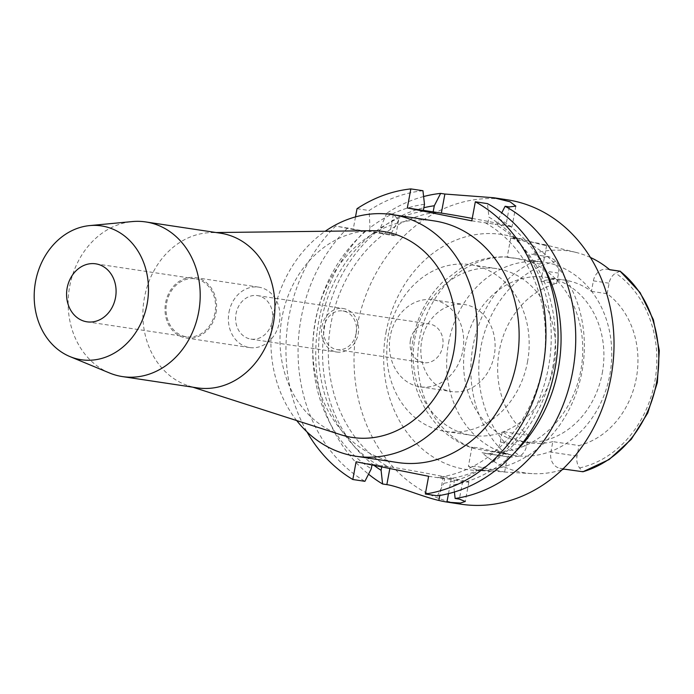 <?xml version="1.0" encoding="UTF-8"?>
<svg xmlns="http://www.w3.org/2000/svg" width="694" height="694" viewBox="0 0 694 694"><rect width="100%" height="100%" fill="white"/><g stroke="black" fill="none" stroke-linecap="round" stroke-linejoin="round"><path stroke-width="0.52" stroke-dasharray="3.47 2.6" d="M590.412 257.457A112.48 94.549 -81.4 0 0 576.046 252.434A112.48 94.549 -81.4 0 0 531.578 254.151L533.799 254.594A14.08 11.833 98.6 0 1 542.847 270.747L540.895 281.261A83.08 69.842 98.6 0 1 564.465 280.072A83.08 69.842 98.6 0 1 591.427 291.359L593.379 280.844A14.08 11.833 98.6 0 1 607.077 269.246A14.08 11.833 98.6 0 1 607.545 269.333L609.774 269.775M540.895 281.261L556.605 283.629A83.08 69.842 98.6 0 0 499.29 350.904A83.08 69.842 98.6 0 0 528.464 435.459L502.283 431.521L500.331 442.035A14.08 11.833 98.6 0 1 486.633 453.633A14.08 11.833 98.6 0 1 486.164 453.546L482.061 452.731A113.46 95.373 -81.4 0 0 532.09 473.612A113.46 95.373 -81.4 0 0 562.157 469.725M602.262 373.155A83.08 69.842 -81.4 0 0 546.135 277.305A83.08 69.842 -81.4 0 0 465.249 345.777A83.08 69.842 -81.4 0 0 521.376 441.627A83.08 69.842 -81.4 0 0 602.262 373.155M591.427 291.359L607.137 293.727A83.08 69.842 98.6 0 1 636.303 378.282A83.08 69.842 98.6 0 1 578.996 445.557L577.044 456.071A14.08 11.833 -81.4 0 0 579.525 467.921L582.951 471.746M607.137 293.727L609.089 283.213A14.08 11.833 -81.4 0 1 615.621 273.167L620.115 271.215M556.605 283.629L558.549 273.115A14.08 11.833 -81.4 0 0 556.076 261.265C551.817 257.812 548.685 256.233 546.681 256.546L531.578 254.151M386.038 332.391A118.839 99.893 98.6 0 1 509.335 235.977A118.839 99.893 98.6 0 1 582.006 371.559A118.839 99.893 98.6 0 1 474.037 470.289A118.839 99.893 98.6 0 1 386.038 332.391M538.483 243.247L519.927 240.445L510.723 238.042L519.19 238.493L539.108 244.028L546.577 245.702L538.483 243.247M564.014 469.109L559.911 468.285A14.08 11.833 98.6 0 1 550.871 452.132L552.814 441.618L578.996 445.557M552.814 441.618A83.08 69.842 98.6 0 1 529.244 442.807A83.08 69.842 98.6 0 1 502.283 431.521M528.464 435.459L526.512 445.973A14.08 11.833 -81.4 0 1 519.98 456.019L510.411 457.216L486.164 453.546M482.061 452.731L508.537 456.921M476.353 469.604L468.415 466.325L478.053 466.706L504.633 472.024L476.353 469.604M506.958 199.742A153.947 129.405 -81.4 0 0 357.089 326.605A153.947 129.405 -81.4 0 0 461.094 504.208M423.609 196.541A153.947 129.405 98.6 0 0 386.818 213.179L393.394 214.168L398.608 220.163L390.67 234.32L365.486 230.521A153.947 129.405 98.6 0 0 318.806 320.836A153.947 129.405 98.6 0 0 368.549 474.193M390.67 234.32A39.098 0.85 -169.5 0 1 395.736 235.682A39.098 0.85 -169.5 0 1 389.534 235.006L365.486 230.521M379.019 233.418L379.783 229.298A141.229 118.717 98.6 0 1 423.843 207.723M435.797 212.381A134.402 112.975 -81.4 0 0 330.995 323.465A134.402 112.975 -81.4 0 0 388.597 467.01L381.943 465.683L381.717 466.906M373.988 465.362A141.229 118.717 98.6 0 1 325.356 322.346A141.229 118.717 98.6 0 1 375.567 232.733M386.818 213.179L379.783 229.298M472.241 218.419A39.098 0.85 -169.5 0 1 494.536 222.687A39.098 0.85 -169.5 0 1 512.033 226.66A39.098 0.85 -169.5 0 1 505.822 225.975L497.641 224.743L498.778 218.653L501.753 212.832M497.641 224.743L495.022 224.223A134.402 112.975 -81.4 0 1 552.632 367.768A134.402 112.975 -81.4 0 1 447.83 478.851L438.009 477.368L444.663 478.704L443.813 483.319A141.229 118.717 -81.4 0 0 548.442 367.412A141.229 118.717 -81.4 0 0 488.958 217.17L487.431 203.611M498.778 218.653A141.229 118.717 98.6 0 1 543.289 265.602M515.208 451.968A141.229 118.717 98.6 0 1 453.624 484.794L454.483 480.179L447.83 478.851M471.79 220.848L495.022 224.223M355.51 216.901L353.168 229.523L335.696 226.036A153.947 129.405 98.6 0 0 289.016 316.351A153.947 129.405 98.6 0 0 306.974 431.876M434.158 220.9A122.187 102.703 -81.4 0 0 315.215 321.591A122.187 102.703 -81.4 0 0 397.757 462.542M353.168 229.523L365.747 231.249L335.696 226.036M347.798 227.858A153.947 129.405 -81.4 0 0 301.118 318.173A153.947 129.405 -81.4 0 0 364.914 481.324M388.597 467.01L356.091 461.788M372.131 464.208L371.984 464.963M428.632 476.284L444.663 478.704M454.483 480.179L462.664 481.41A39.098 0.85 10.5 0 0 468.866 482.096A39.098 0.85 10.5 0 0 451.369 478.123L443.31 476.518A39.098 0.85 10.5 0 0 390.123 466.915L381.943 465.683M437.446 495.82L443.813 483.319M487.83 223.268L488.958 217.17M485.201 222.739A134.402 112.975 98.6 0 1 542.812 366.285A134.402 112.975 98.6 0 1 438.009 477.368M454.414 492.011L453.624 484.794M378.785 465.535A134.402 112.975 98.6 0 1 321.175 321.99A134.402 112.975 98.6 0 1 425.977 210.907M369.208 231.943L369.971 227.823A141.229 118.717 -81.4 0 1 424.476 204.288M365.747 231.249A141.229 118.717 -81.4 0 0 315.544 320.862A141.229 118.717 -81.4 0 0 371.273 468.814M422.95 190.729A153.947 129.405 -81.4 0 0 369.13 210.516L369.971 227.823M357.028 208.694L369.13 210.516M296.702 420.564A122.187 102.703 98.6 0 1 273.323 315.276A122.187 102.703 98.6 0 1 325.217 231.249M340.815 434.739A104.126 87.531 98.6 0 1 282.05 317.323A104.126 87.531 -81.4 0 1 371.55 230.703M220.562 233.21A78.196 65.73 -81.4 0 0 211.635 232.594A78.196 65.73 -81.4 0 0 144.43 297.648A78.196 65.73 -81.4 0 0 188.56 385.821A78.196 65.73 -81.4 0 0 197.261 387.859M109.496 372.973A78.196 65.73 98.6 0 1 69.695 286.388A78.196 65.73 98.6 0 1 132.294 221.577M166.629 302.974A29.322 24.646 98.6 0 1 195.179 278.815A29.322 24.646 98.6 0 1 214.993 312.638A29.322 24.646 98.6 0 1 186.443 336.807A29.322 24.646 98.6 0 1 166.629 302.974M215.999 312.838A30.545 25.678 -81.4 0 0 195.361 277.6A30.545 25.678 -81.4 0 0 165.623 302.775A30.545 25.678 -81.4 0 0 186.261 338.013A30.545 25.678 -81.4 0 0 215.999 312.838M228.977 312.317A30.545 25.678 98.6 0 1 258.715 287.143A30.545 25.678 98.6 0 1 279.352 322.38A30.545 25.678 98.6 0 1 249.614 347.555A30.545 25.678 98.6 0 1 228.977 312.317M272.3 320.975A21.991 18.486 -81.4 0 0 257.439 295.601A21.991 18.486 -81.4 0 0 236.029 313.723A21.991 18.486 -81.4 0 0 250.89 339.097A21.991 18.486 -81.4 0 0 272.3 320.975M321.903 326.657A21.991 18.486 98.6 0 1 343.313 308.535A21.991 18.486 98.6 0 1 358.173 333.909A21.991 18.486 98.6 0 1 336.764 352.032A21.991 18.486 98.6 0 1 321.903 326.657M356.152 333.51A19.553 16.43 -81.4 0 0 342.949 310.955A19.553 16.43 -81.4 0 0 323.916 327.065A19.553 16.43 -81.4 0 0 337.128 349.62A19.553 16.43 -81.4 0 0 356.152 333.51M410.44 340.095A19.553 16.43 98.6 0 1 429.473 323.985A19.553 16.43 98.6 0 1 442.677 346.54A19.553 16.43 98.6 0 1 423.652 362.65A19.553 16.43 98.6 0 1 410.44 340.095M462.829 350.565A43.982 36.973 -81.4 0 0 433.108 299.825A43.982 36.973 -81.4 0 0 390.288 336.07A43.982 36.973 -81.4 0 0 420.009 386.818A43.982 36.973 -81.4 0 0 462.829 350.565M421.709 340.806A43.982 36.973 98.6 0 1 464.529 304.553A43.982 36.973 98.6 0 1 494.241 355.302A43.982 36.973 98.6 0 1 451.421 391.546A43.982 36.973 98.6 0 1 421.709 340.806M527.492 361.947A84.304 70.866 -81.4 0 0 470.532 264.683A84.304 70.866 -81.4 0 0 388.458 334.161A84.304 70.866 -81.4 0 0 445.418 431.416A84.304 70.866 -81.4 0 0 527.492 361.947M553.933 365.929A84.304 70.866 98.6 0 1 471.859 435.398A84.304 70.866 98.6 0 1 414.899 338.143A84.304 70.866 98.6 0 1 496.973 268.665A84.304 70.866 98.6 0 1 553.933 365.929M527.882 261.065L515.529 258.22L507.149 257.301L535.213 260.918L543.194 263.98L538.718 263.902L527.882 261.065A97.75 82.161 -81.4 0 1 580.817 370.527A97.75 82.161 -81.4 0 1 492.54 451.759C510.047 453.676 512.398 454.119 499.593 453.087L481.41 448.35L471.981 447.066L474.679 448.619L492.54 451.759M448.628 342.68A97.75 82.161 98.6 0 1 543.784 262.124A97.75 82.161 98.6 0 1 609.818 374.89A97.75 82.161 98.6 0 1 514.662 455.438A97.75 82.161 98.6 0 1 448.628 342.68M504.633 472.024L508.025 453.746L499.593 453.087M593.379 280.844L609.089 283.213M579.525 467.921A105.436 88.624 -81.4 0 0 654.737 381.969A105.436 88.624 -81.4 0 0 615.621 273.167M609.618 269.645L607.545 269.333M546.681 256.546A111.292 93.551 -81.4 0 0 473.048 345.82A111.292 93.551 -81.4 0 0 509.517 457.068M559.911 468.285L582.283 471.66M577.044 456.071L550.871 452.132M500.331 442.035L526.512 445.973M556.076 261.265A105.436 88.624 -81.4 0 0 480.864 347.217A105.436 88.624 -81.4 0 0 519.98 456.019M558.549 273.115L542.847 270.747M533.799 254.594L545.701 256.381M393.394 214.168L389.534 235.006M509.361 206.916L505.822 225.975M462.664 481.41L459.376 499.125M389.828 468.528L390.123 466.915M443.31 476.518L439.796 495.455M448.489 493.651L451.369 478.123M507.904 257.075A97.75 82.161 -81.4 0 0 419.627 338.308A97.75 82.161 -81.4 0 0 472.562 447.76M546.135 277.305L564.465 280.072M607.077 269.246L609.601 269.628M576.046 252.434L541.78 243.976M523.094 239.369L509.335 235.977M521.376 441.627L529.244 442.807M532.09 473.612L504.399 472.024M491.265 471.269L474.037 470.289M486.633 453.633L510.411 457.216M398.608 220.163L395.736 235.682M515.833 206.127L512.033 226.66M468.866 482.096L465.284 501.45M211.635 232.594L216.129 232.542M188.56 385.821L192.837 387.191M95.694 263.824L195.179 278.815M86.958 321.816L186.443 336.807M195.361 277.6L258.715 287.143M186.261 338.013L249.614 347.555M257.439 295.601L343.313 308.535M250.89 339.097L336.764 352.032M342.949 310.955L429.473 323.985M337.128 349.62L423.652 362.65M433.108 299.825L464.529 304.553M420.009 386.818L451.421 391.546M470.532 264.683L496.973 268.665M445.418 431.416L471.859 435.398M508.806 257.084C491.569 255.947 475.373 259.79 460.235 268.613L442.746 281.964C427.365 297.223 417.597 315.779 413.416 337.622C403.708 384.459 430.228 436.214 474.679 448.619M546.577 245.702L543.194 263.98M531.734 260.311L543.784 262.124M502.621 453.624L514.662 455.438M471.981 447.066L468.407 466.325M510.723 238.042L507.149 257.301"/><path stroke-width="1.04" d="M620.115 271.215L640.068 292.538L653.384 319.734L659.3 350.583L657.365 382.533L647.754 412.965L631.236 439.354L609.132 459.532L582.951 471.746A111.292 93.551 -81.4 0 0 656.585 382.489A111.292 93.551 -81.4 0 0 620.115 271.215L609.774 269.775A112.48 94.549 -81.4 0 0 590.412 257.457M620.393 271.25L609.601 269.628M582.951 471.746L564.014 469.109A113.46 95.373 -81.4 0 1 562.157 469.725M381.717 466.906L381.093 470.298L382.594 483.987L386.844 484.629C397.246 485.974 421.926 496.557 438.868 500.461A153.947 129.405 98.6 0 0 446.927 502.066L461.094 504.208A153.947 129.405 -81.4 0 0 610.963 377.345A153.947 129.405 -81.4 0 0 506.958 199.742L493.608 197.729L510.055 201.789L515.833 206.127L509.361 206.916L505.111 206.274A153.947 129.405 98.6 0 1 572.68 371.576A153.947 129.405 98.6 0 1 455.134 498.483L454.414 492.011M423.609 196.541A153.947 129.405 98.6 0 1 440.638 193.392L434.297 205.762A141.229 118.717 98.6 0 0 423.843 207.723M306.974 431.876A153.947 129.405 98.6 0 0 352.812 479.502L356.091 461.788L428.632 476.284L425.344 493.998A153.947 129.405 98.6 0 0 542.899 367.091A153.947 129.405 98.6 0 0 475.329 201.789L471.79 220.848L407.317 207.966L441.349 213.093L444.88 194.034L440.638 193.392M444.88 194.034L493.608 197.729M433.169 211.861L434.297 205.762M381.093 470.298A141.229 118.717 98.6 0 1 373.988 465.362M441.349 213.093A39.098 0.85 -169.5 0 1 472.241 218.419M501.753 212.832L505.111 206.274M543.289 265.602A141.229 118.717 98.6 0 1 558.262 368.887A141.229 118.717 98.6 0 1 515.208 451.968M355.51 216.901L357.028 208.694A153.947 129.405 98.6 0 1 410.848 188.907L407.317 207.966M355.875 456.236L397.757 462.542A122.187 102.703 -81.4 0 0 516.7 361.86A122.187 102.703 -81.4 0 0 434.158 220.9L392.266 214.593A122.187 102.703 98.6 0 1 474.817 355.545A122.187 102.703 98.6 0 1 355.875 456.236A122.187 102.703 98.6 0 1 296.702 420.564M352.812 479.502L364.914 481.324L371.273 468.814L371.984 464.963M475.329 201.789L487.431 203.611A153.947 129.405 -81.4 0 1 555 368.913A153.947 129.405 -81.4 0 1 437.446 495.82L425.344 493.998M447.994 502.239L460.408 503.037L465.275 501.493L459.376 499.125L455.134 498.483M382.594 483.987A153.947 129.405 98.6 0 1 368.549 474.193M423.349 210.377L424.476 204.288L422.95 190.729L410.848 188.907M325.217 231.249A122.187 102.703 98.6 0 1 392.266 214.593M216.129 232.542L371.55 230.703A104.126 87.531 -81.4 0 1 453.772 351.641A104.126 87.531 98.6 0 1 340.815 434.739L192.837 387.191M122.526 376.599L197.261 387.859A78.196 65.73 -81.4 0 0 273.384 323.421A78.196 65.73 -81.4 0 0 220.562 233.21L145.818 221.95A78.196 65.73 98.6 0 1 198.649 312.161A78.196 65.73 98.6 0 1 122.526 376.599A78.196 65.73 98.6 0 1 109.496 372.973L69.973 356.595A67.665 56.882 98.6 0 1 35.533 281.669A67.665 56.882 98.6 0 1 89.708 225.593A67.665 56.882 98.6 0 1 147.128 303.972A67.665 56.882 98.6 0 1 69.973 356.595M89.708 225.593L132.294 221.577A78.196 65.73 98.6 0 1 145.818 221.95M115.508 297.657A29.322 24.646 -81.4 0 0 95.694 263.824A29.322 24.646 -81.4 0 0 67.153 287.993A29.322 24.646 -81.4 0 0 86.958 321.816A29.322 24.646 -81.4 0 0 115.508 297.657M619.447 271.12L609.618 269.645M386.844 484.629L389.828 468.528M439.796 495.455L438.868 500.461M446.927 502.066L448.489 493.651"/></g></svg>
